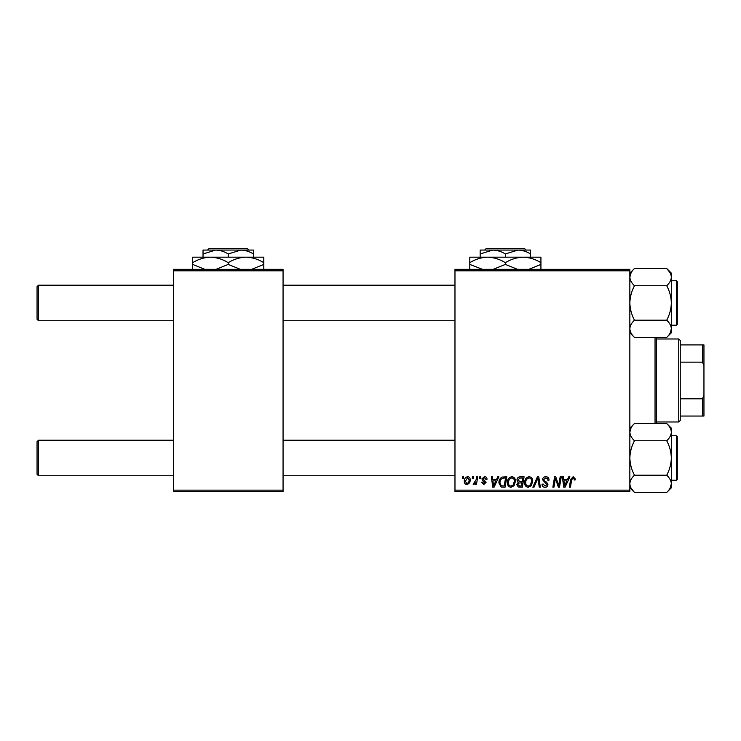 <?xml version="1.0" encoding="UTF-8"?>
<svg xmlns="http://www.w3.org/2000/svg" width="741" height="741" viewBox="0 0 741 741"><rect width="100%" height="100%" fill="white"/><g stroke="black" fill="none" stroke-linecap="round" stroke-linejoin="round"><path stroke-width="1.11" d="M454.974 269.326L629.85 269.326L629.85 270.808L454.974 270.808L454.974 269.326M507.381 482.697C507.363 479.399 508.872 477.389 511.901 476.667C514.291 477.102 515.477 478.603 515.467 481.159L514.05 485.744L510.966 487.309C508.502 486.865 507.307 485.318 507.381 482.697M496.461 479.631L497.73 476.806L498.897 476.806L494.08 487.18L492.765 487.18L491.348 476.806L492.432 476.806L492.774 479.631L496.461 479.631M573.163 476.667L575.285 478.955L575.192 479.899L574.108 480.038L574.21 479.131L573.099 477.88L571.682 479.835L570.431 487.18L569.338 487.18L570.626 479.575L573.163 476.667M542.551 479.714C542.745 477.769 543.829 476.759 545.802 476.667C547.979 476.787 549.044 477.954 549.016 480.177L547.932 480.307L547.664 478.779L545.728 477.88L543.625 479.622L543.903 480.529L546.719 482.289L547.932 484.558C547.803 486.337 546.83 487.254 545.033 487.309C543.153 487.198 542.143 486.198 542.004 484.308L543.088 483.975L545.07 486.096L546.858 484.623L542.551 479.714M532.853 487.18L537.382 476.806L538.763 476.806L540.346 487.18L539.263 487.18L537.901 478.288L534.011 487.18L532.853 487.18M524.628 482.697C524.609 479.399 526.119 477.389 529.148 476.667C531.538 477.102 532.723 478.603 532.714 481.159L531.288 485.744L528.213 487.309C525.749 486.865 524.554 485.318 524.628 482.697M462.273 478.288L462.523 476.806L463.597 476.806L463.375 478.288L462.273 478.288M454.974 490.144L629.85 490.144L629.85 491.626L454.974 491.626L454.974 270.808M629.85 490.144L629.85 270.808M516.949 480.029C517.079 478.121 518.07 477.047 519.932 476.806L524.091 476.806L522.34 487.18L518.246 487.004L516.81 484.66L518.246 482.122L516.949 480.029M567.458 479.631L568.736 476.806L569.903 476.806L565.087 487.18L563.762 487.18L562.345 476.806L563.429 476.806L563.781 479.631L567.458 479.631M559.075 483.132L560.187 476.806L561.27 476.806L559.501 487.18L558.362 487.18L555.398 478.371L553.953 487.18L552.86 487.18L554.611 476.806L555.75 476.806L558.742 485.596L559.075 483.132M484.466 476.667C486.105 476.732 486.967 477.584 487.041 479.223L485.957 479.501L484.41 477.612L482.993 478.769L486.096 482.335L483.836 484.484L481.381 482.196L482.456 482.058L483.882 483.54L485.022 482.502L482.465 480.224L481.919 478.853L484.466 476.667M502.111 477.056L506.844 476.806L505.093 487.18L501.185 487.041L498.897 482.928C498.832 480.288 499.906 478.325 502.111 477.056M464.274 481.326C464.209 478.797 465.329 477.25 467.636 476.667C469.34 476.898 470.192 477.899 470.202 479.677C470.303 482.308 469.164 483.91 466.784 484.484C465.061 484.206 464.218 483.16 464.274 481.326M472.239 478.288L472.489 476.806L473.564 476.806L473.342 478.288L472.239 478.288M476.093 479.816L476.648 476.806L477.732 476.806L476.463 484.345L475.37 484.345L475.648 482.789L473.897 484.484L473.166 484.206L476.093 479.816M479.51 478.288L479.76 476.806L480.844 476.806L480.613 478.288L479.51 478.288M173.394 269.326L283.062 269.326L283.062 270.808L173.394 270.808L173.394 269.326M283.062 490.144L283.062 491.626L173.394 491.626L173.394 490.144L283.062 490.144L283.062 270.808M173.394 490.144L173.394 270.808M521.451 485.966L521.997 482.734L518.487 483.16L517.894 484.614L519.598 485.966L521.451 485.966M522.201 481.52L522.794 478.019L519.71 478.075L518.024 480.057L519.913 481.52L522.201 481.52M530.445 484.947L531.63 481.104C531.649 479.279 530.788 478.204 529.074 477.88C526.768 478.575 525.638 480.224 525.702 482.808C525.665 484.66 526.508 485.763 528.25 486.096L530.445 484.947M565.439 483.919L566.865 480.844L563.929 480.844L564.577 486.04L565.439 483.919M494.432 483.919L495.868 480.844L492.932 480.844L493.571 486.04L494.432 483.919M504.204 485.966L505.547 478.019L504.158 478.019C501.305 478.278 499.906 479.946 499.971 482.993L501.277 485.79L504.204 485.966M513.198 484.947L514.393 481.104C514.402 479.279 513.55 478.204 511.827 477.88C509.521 478.575 508.4 480.224 508.465 482.808C508.419 484.66 509.262 485.763 511.003 486.096L513.198 484.947M466.83 483.54C468.46 482.947 469.22 481.696 469.118 479.788L467.627 477.612L465.348 481.335L466.83 483.54M37.05 474.286L37.05 441.682L38.532 440.2L38.532 475.768L37.05 474.286L38.532 475.768L173.394 475.768M454.974 440.2L283.062 440.2M173.394 440.2L38.532 440.2L37.05 441.682M454.974 475.768L283.062 475.768M38.532 320.751L37.05 319.269L37.05 286.665L38.532 285.183L38.532 320.751L173.394 320.751M283.062 320.751L454.974 320.751M37.05 286.665L38.532 285.183L173.394 285.183M283.062 285.183L454.974 285.183M666.733 492.422L671.346 487.81L671.346 432.151C671.17 435.18 669.632 438.042 666.733 440.765C669.614 446.119 671.151 451.862 671.346 457.984C671.17 464.033 669.632 469.775 666.733 475.203C669.623 477.908 671.161 480.779 671.346 483.817C671.161 486.856 669.623 489.727 666.733 492.422L634.463 492.422C631.573 489.727 630.035 486.856 629.85 483.817C630.035 480.77 631.573 477.899 634.463 475.203C631.582 469.84 630.045 464.098 629.85 457.984C630.026 451.936 631.564 446.193 634.463 440.765L666.733 440.765M676.385 435.754L677.274 436.644L677.274 479.325L677.274 477.25L677.274 479.325L676.385 480.214L676.385 435.754L671.346 435.754M634.463 475.203L666.733 475.203M634.463 440.765C631.582 438.079 630.045 435.208 629.85 432.151C630.026 429.122 631.564 426.26 634.463 423.537L666.733 423.537C669.614 426.223 671.151 429.095 671.346 432.151L671.346 428.159L666.733 423.537M631.1 427.798L629.85 432.151M634.463 320.186C631.582 314.823 630.045 309.08 629.85 302.967C630.026 296.919 631.564 291.176 634.463 285.748L666.733 285.748C669.614 291.102 671.151 296.845 671.346 302.967C671.17 309.016 669.632 314.758 666.733 320.186C669.614 322.863 671.151 325.734 671.346 328.8C671.17 331.82 669.632 334.691 666.733 337.405L634.463 337.405C631.582 334.728 630.045 331.857 629.85 328.8C630.026 325.771 631.564 322.9 634.463 320.186L666.733 320.186M677.274 283.701L677.274 324.308L676.385 325.197L676.385 280.737L677.274 281.626L677.274 283.701M634.463 285.748C631.573 283.043 630.035 280.172 629.85 277.134C630.035 274.087 631.573 271.215 634.463 268.52L666.733 268.52C669.623 271.225 671.161 274.096 671.346 277.134C671.161 280.181 669.623 283.053 666.733 285.748C669.632 283.025 671.17 280.163 671.346 277.134L671.346 328.8L670.096 333.154M666.733 337.405L671.346 332.792L671.346 328.8M666.733 268.52L671.346 273.142L671.346 277.134M634.426 492.385L631.147 488.263M671.346 483.817L670.059 488.254M671.226 430.799L671.346 432.151M666.77 268.557L670.049 272.688M629.85 277.134L631.137 272.697M656.526 337.405L656.526 423.537M655.044 423.537L655.044 337.405M678.756 338.98L680.238 340.462L680.238 420.49L678.756 421.972L678.756 338.98L656.526 338.98M680.238 344.908L703.95 344.908L703.95 416.044L702.468 416.044L702.468 398.806L703.95 395.296M680.238 398.806L702.468 398.806M703.95 365.656L702.468 362.145L702.468 344.908M680.238 362.145L702.468 362.145M680.238 416.044L702.468 416.044M248.92 250.06L247.438 248.578L248.92 250.06M209.018 248.578L207.536 250.06L209.018 248.578L247.438 248.578M228.228 253.959L240.825 250.06L203.034 250.06L203.034 253.959L215.631 250.06C220.058 250.208 224.254 251.505 228.228 253.959L228.228 257.173M203.034 253.959L203.034 257.173M240.371 269.326L228.228 264.417L228.228 262.675C222.615 259.211 216.687 257.377 210.444 257.173C204.127 257.405 198.199 259.239 192.66 262.675L192.66 257.173L253.422 257.173L253.422 250.06L240.825 250.06C245.252 250.208 249.448 251.505 253.422 253.959M228.228 262.675C233.767 259.239 239.695 257.405 246.012 257.173L263.796 257.173L263.796 264.417L251.662 269.326M228.228 264.417L216.094 269.326M192.66 262.675L192.66 269.919M204.803 269.326L192.66 264.417M246.012 257.173C252.255 257.377 258.183 259.211 263.796 262.675M263.796 269.919L263.796 264.417M526.054 250.06L524.572 248.578L526.054 250.06L517.959 250.06C522.386 250.208 526.582 251.505 530.556 253.959L530.556 257.173M484.67 250.06L486.152 248.578L484.67 250.06L492.765 250.06C497.192 250.208 501.388 251.505 505.362 253.959L505.362 257.173M492.765 250.06L480.168 250.06L480.168 253.959L492.765 250.06L530.556 250.06L530.556 253.959M480.168 253.959L480.168 257.173M505.362 253.959L517.959 250.06M517.505 269.326L505.362 264.417L505.362 262.675C499.749 259.211 493.821 257.377 487.578 257.173C481.261 257.405 475.333 259.239 469.794 262.675L469.794 257.173L540.93 257.173L540.93 264.417L528.796 269.326M505.362 264.417L493.228 269.326M469.794 262.675L469.794 269.919M482.993 269.52L469.794 264.417M505.362 262.675C510.901 259.239 516.829 257.405 523.146 257.173C529.389 257.377 535.317 259.211 540.93 262.675M540.93 269.919L540.93 264.417M486.152 248.578L524.572 248.578M676.385 480.214L677.274 479.325L676.385 480.214L671.346 480.214M629.85 428.159L634.463 423.537M629.85 487.81L634.463 492.422M676.57 280.756L671.346 280.737M676.385 325.197L671.346 325.197M629.85 332.792L634.463 337.405M629.85 273.142L634.463 268.52M676.385 280.737L677.274 281.626M678.756 421.972L656.526 421.972"/></g></svg>
